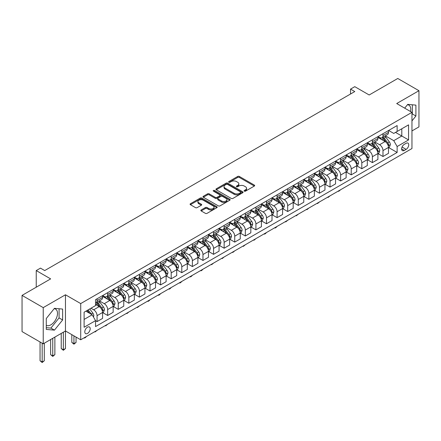 <?xml version="1.0" encoding="UTF-8"?>
<svg xmlns="http://www.w3.org/2000/svg" width="441" height="441" viewBox="0 0 441 441"><rect width="100%" height="100%" fill="white"/><g stroke="black" fill="none" stroke-linecap="round" stroke-linejoin="round"><path stroke-width="0.66" d="M244.331 191.157A0.821 0.474 0 0 0 245.494 191.157L254.33 186.052A1.174 0.678 0 0 0 254.672 185.573A1.174 0.678 0 0 0 254.33 185.093L239.358 176.45A1.174 0.678 0 0 0 237.699 176.45L228.862 181.554A0.821 0.474 0 0 0 228.62 181.89A0.821 0.474 0 0 0 228.862 182.227A0.821 0.474 0 0 0 230.026 182.227L231.172 181.565A3.765 2.172 0 0 1 236.492 181.565L237.738 182.287A3.765 2.172 0 0 1 238.84 183.82A3.765 2.172 0 0 1 237.738 185.358L236.596 186.019A0.821 0.474 0 0 0 236.354 186.356A0.821 0.474 0 0 0 236.596 186.692A0.821 0.474 0 0 0 237.76 186.692L238.901 186.03A3.765 2.172 0 0 1 244.226 186.03L245.472 186.752A3.765 2.172 0 0 1 246.574 188.285A3.765 2.172 0 0 1 245.472 189.823L244.331 190.484A0.821 0.474 0 0 0 244.088 190.821A0.821 0.474 0 0 0 244.331 191.157L244.331 190.484M46.277 325.309A9.344 5.397 120 0 0 50.897 324.813A9.344 5.397 120 0 0 56.999 316.577A9.344 5.397 120 0 0 55.566 309.091A9.344 5.397 120 0 0 54.188 308.667M87.494 333.424A3.831 2.216 120 0 0 89.997 330.044A3.831 2.216 120 0 0 89.413 326.974A3.831 2.216 120 0 0 87.494 327.161A3.831 2.216 120 0 0 84.992 330.541A3.831 2.216 120 0 0 85.576 333.611A3.831 2.216 120 0 0 87.494 333.424M407.462 104.71A9.344 5.397 -60 0 1 408.84 105.134A9.344 5.397 -60 0 1 410.549 111.529M201.19 209.96A1.174 0.678 0 0 0 200.848 210.44A1.174 0.678 0 0 0 201.19 210.925L205.39 213.345A1.174 0.678 0 0 0 207.055 213.345L216.867 207.683A1.174 0.678 0 0 0 217.209 207.204A1.174 0.678 0 0 0 216.867 206.724L201.901 198.081A1.174 0.678 0 0 0 200.236 198.081L190.424 203.748A1.174 0.678 0 0 0 190.082 204.227A1.174 0.678 0 0 0 190.424 204.707L195.495 207.634A1.174 0.678 0 0 0 197.16 207.634L201.361 205.208A1.174 0.678 0 0 0 201.702 204.729A1.174 0.678 0 0 0 201.361 204.249L198.841 202.799A3.148 1.814 0 0 1 197.921 201.515A3.148 1.814 0 0 1 199.861 199.834A3.148 1.814 0 0 1 203.29 200.231L213.146 205.919A3.148 1.814 0 0 1 214.067 207.204A3.148 1.814 0 0 1 212.127 208.88A3.148 1.814 0 0 1 208.698 208.488L207.055 207.54A1.174 0.678 0 0 0 205.39 207.54L201.19 209.96L201.19 210.925M411.96 130.933L418.95 126.898L418.95 90.703L397.771 78.476L369.178 94.98L354.779 86.668L350.54 89.11L354.779 91.557L44.712 270.57L40.478 268.128L36.239 270.57L36.239 287.201M43.229 307.62L43.229 343.815L65.466 330.976L65.466 294.781L43.229 307.62L22.05 295.393L50.643 278.888L36.239 270.57M65.466 294.781L80.714 303.584L411.96 112.345L411.96 148.54L80.714 339.779L80.714 303.584M418.95 90.703L396.713 103.541L411.96 112.345M231.255 198.417A1.174 0.678 0 0 0 232.914 198.417L242.726 192.75A1.174 0.678 0 0 0 243.074 192.27A1.174 0.678 0 0 0 242.726 191.791L227.76 183.147A1.174 0.678 0 0 0 226.095 183.147L216.283 188.814A1.174 0.678 0 0 0 215.941 189.294A1.174 0.678 0 0 0 216.283 189.773L231.255 198.417M213.747 191.333A0.821 0.474 0 0 1 214.58 191.449L229.783 200.225L219.987 205.881A1.174 0.678 0 0 1 218.323 205.881L203.356 197.237L203.356 196.278A1.174 0.678 0 0 0 203.009 196.758A1.174 0.678 0 0 0 203.356 197.237M203.356 196.278L207.551 193.853A1.174 0.678 0 0 1 209.216 193.853L215.285 197.359A1.174 0.678 0 0 0 216.95 197.359L219.734 195.749A1.174 0.678 0 0 0 220.081 195.269A1.174 0.678 0 0 0 219.734 194.79L213.416 191.14A0.821 0.474 0 0 1 213.174 190.804A0.821 0.474 0 0 1 213.681 190.369A0.821 0.474 0 0 1 214.58 190.468L229.8 199.255A1.174 0.678 0 0 1 230.141 199.734A1.174 0.678 0 0 1 229.8 200.214L229.8 199.255M43.229 343.815L22.05 331.588L22.05 295.393M406.117 143.308L404.254 144.383A3.715 2.144 120 0 0 401.823 147.652A3.715 2.144 120 0 0 402.396 150.629A3.715 2.144 120 0 0 404.254 150.447L406.117 149.372A3.715 2.144 120 0 0 408.542 146.098A3.715 2.144 120 0 0 407.975 143.121A3.715 2.144 120 0 0 406.117 143.308M388.62 130.464L393.747 133.425L397.137 131.468L397.137 125.553L95.543 299.676L95.543 305.591L84.104 312.195L84.104 327.261L95.543 320.657L95.543 326.577L397.137 152.454L397.137 146.533L393.747 140.662L385.324 135.8M397.137 131.468L408.57 124.864L408.57 139.929L397.137 146.533M63.35 332.2L63.35 349.763L65.466 348.539L65.466 330.976L80.714 339.779M350.54 89.11L350.54 94.005M395.527 132.399L401.795 136.015L401.795 128.778L408.57 124.864M393.747 140.662L401.795 136.015L408.57 139.929M84.104 319.433L92.152 314.786L85.885 311.17M95.543 320.706L97.07 321.588L97.07 315.668A4.79 2.767 -120 0 0 93.679 309.797L90.967 308.231M97.07 321.588L102.571 318.408L102.571 312.487A4.79 2.767 -120 0 0 99.186 306.622L95.543 304.516M102.703 312.614L107.659 315.475L107.659 309.554A4.79 2.767 -120 0 0 104.269 303.684L99.401 300.878M107.659 315.475L113.161 312.294L113.161 306.374A4.79 2.767 -120 0 0 109.776 300.508L102.571 296.346M113.293 306.495L118.249 309.362L118.249 303.441A4.79 2.767 -120 0 0 114.858 297.57L109.991 294.764M118.249 309.362L123.756 306.181L123.756 300.26A4.79 2.767 -120 0 0 120.365 294.39L113.161 290.233M123.882 300.382L128.838 303.243L128.838 297.328A4.79 2.767 -120 0 0 125.448 291.457L120.58 288.646M128.838 303.243L134.345 300.067L134.345 294.147A4.79 2.767 -120 0 0 130.955 288.276L123.756 284.12M134.472 294.268L139.428 297.129L139.428 291.214A4.79 2.767 -120 0 0 136.037 285.344L131.17 282.532M139.428 297.129L144.935 293.954L144.935 288.034A4.79 2.767 -120 0 0 141.544 282.163L134.345 278.006M145.061 288.155L150.017 291.016L150.017 285.101A4.79 2.767 -120 0 0 146.627 279.23L141.759 276.419M150.017 291.016L155.524 287.841L155.524 281.92A4.79 2.767 -120 0 0 152.134 276.049L144.935 271.893M155.651 282.042L160.607 284.903L160.607 278.988A4.79 2.767 -120 0 0 157.216 273.117L152.349 270.305M160.607 284.903L166.114 281.722L166.114 275.807A4.79 2.767 -120 0 0 162.723 269.936L155.524 265.78M166.24 275.928L171.196 278.789L171.196 272.869A4.79 2.767 -120 0 0 167.806 267.003L162.938 264.192M171.196 278.789L176.703 275.608L176.703 269.694A4.79 2.767 -120 0 0 173.313 263.823L166.114 259.666M176.83 269.815L181.786 272.676L181.786 266.755A4.79 2.767 -120 0 0 178.396 260.89L173.528 258.079M181.786 272.676L187.293 269.495L187.293 263.58A4.79 2.767 -120 0 0 183.903 257.709L176.703 253.553M187.419 263.701L192.375 266.562L192.375 260.642A4.79 2.767 -120 0 0 188.985 254.777L184.118 251.965M192.375 266.562L197.882 263.382L197.882 257.467A4.79 2.767 -120 0 0 194.492 251.596L187.293 247.44M198.009 257.588L202.965 260.449L202.965 254.529A4.79 2.767 -120 0 0 199.575 248.658L194.707 245.852M202.965 260.449L208.472 257.268L208.472 251.348A4.79 2.767 -120 0 0 205.082 245.483L197.882 241.321M208.599 251.475L213.554 254.336L213.554 248.415A4.79 2.767 -120 0 0 210.164 242.544L205.297 239.739M213.554 254.336L219.061 251.155L219.061 245.235A4.79 2.767 -120 0 0 215.671 239.369L208.472 235.207M219.188 245.361L224.144 248.222L224.144 242.302A4.79 2.767 -120 0 0 220.754 236.431L215.886 233.625M224.144 248.222L229.651 245.042L229.651 239.121A4.79 2.767 -120 0 0 226.261 233.25L219.061 229.094M229.778 239.243L234.733 242.103L234.733 236.189A4.79 2.767 -120 0 0 231.343 230.318L226.476 227.512M234.733 242.103L240.24 238.928L240.24 233.008A4.79 2.767 -120 0 0 236.85 227.137L229.651 222.981M240.367 233.129L245.323 235.99L245.323 230.075A4.79 2.767 -120 0 0 241.933 224.204L237.071 221.393M245.323 235.99L250.83 232.815L250.83 226.895A4.79 2.767 -120 0 0 247.44 221.024L240.24 216.867M250.957 227.016L255.912 229.877L255.912 223.962A4.79 2.767 -120 0 0 252.522 218.091L247.66 215.28M255.912 229.877L261.419 226.702L261.419 220.781A4.79 2.767 -120 0 0 258.029 214.91L250.83 210.754M261.546 220.902L266.502 223.763L266.502 217.848A4.79 2.767 -120 0 0 263.112 211.978L258.25 209.166M266.502 223.763L272.009 220.583L272.009 214.668A4.79 2.767 -120 0 0 268.619 208.797L261.419 204.641M272.136 214.789L277.091 217.65L277.091 211.73A4.79 2.767 -120 0 0 273.701 205.864L268.839 203.053M277.091 217.65L282.598 214.469L282.598 208.554A4.79 2.767 -120 0 0 279.208 202.684L272.009 198.527M282.725 208.676L287.681 211.537L287.681 205.616A4.79 2.767 -120 0 0 284.291 199.751L279.429 196.94M287.681 211.537L293.188 208.356L293.188 202.441A4.79 2.767 -120 0 0 289.798 196.57L282.598 192.414M293.315 202.562L298.27 205.423L298.27 199.503A4.79 2.767 -120 0 0 294.88 193.638L290.018 190.826M298.27 205.423L303.777 202.243L303.777 196.328A4.79 2.767 -120 0 0 300.387 190.457L293.188 186.3M303.904 196.449L308.86 199.31L308.86 193.39A4.79 2.767 -120 0 0 305.47 187.519L300.608 184.713M308.86 199.31L314.367 196.129L314.367 190.209A4.79 2.767 -120 0 0 310.977 184.344L303.777 180.187M314.494 190.336L319.449 193.197L319.449 187.276A4.79 2.767 -120 0 0 316.059 181.405L311.197 178.599M319.449 193.197L324.956 190.016L324.956 184.095A4.79 2.767 -120 0 0 321.566 178.23L314.367 174.068M325.083 184.222L330.039 187.083L330.039 181.163A4.79 2.767 -120 0 0 326.649 175.292L321.787 172.486M330.039 187.083L335.546 183.903L335.546 177.982A4.79 2.767 -120 0 0 332.156 172.117L324.956 167.955M335.673 178.103L340.628 180.97L340.628 175.049A4.79 2.767 -120 0 0 337.238 169.179L332.376 166.373M340.628 180.97L346.135 177.789L346.135 171.869A4.79 2.767 -120 0 0 342.745 165.998L335.546 161.841M346.262 171.99L351.218 174.851L351.218 168.936A4.79 2.767 -120 0 0 347.828 163.065L342.966 160.259M351.218 174.851L356.725 171.676L356.725 165.755A4.79 2.767 -120 0 0 353.335 159.885L346.135 155.728M356.852 165.877L361.807 168.738L361.807 162.823A4.79 2.767 -120 0 0 358.417 156.952L353.555 154.141M361.807 168.738L367.314 165.562L367.314 159.642A4.79 2.767 -120 0 0 363.924 153.771L356.725 149.615M367.441 159.763L372.397 162.624L372.397 156.709A4.79 2.767 -120 0 0 369.007 150.839L364.145 148.027M372.397 162.624L377.904 159.449L377.904 153.529A4.79 2.767 -120 0 0 374.514 147.658L367.314 143.501M378.031 153.65L382.986 156.511L382.986 150.596A4.79 2.767 -120 0 0 379.596 144.725L374.734 141.914M382.986 156.511L388.493 153.33L388.493 147.415A4.79 2.767 -120 0 0 385.103 141.544L377.904 137.388M378.031 136.578L379.596 137.487A4.79 2.767 -120 0 0 381.994 137.724A4.79 2.767 -120 0 0 382.986 135.53L382.986 133.717M367.441 142.697L369.007 143.601A4.79 2.767 -120 0 0 371.405 143.838A4.79 2.767 -120 0 0 372.397 141.644L372.397 139.836M356.852 148.81L358.417 149.714A4.79 2.767 -120 0 0 360.815 149.951A4.79 2.767 -120 0 0 361.807 147.757L361.807 145.949M346.262 154.923L347.828 155.827A4.79 2.767 -120 0 0 350.226 156.064A4.79 2.767 -120 0 0 351.218 153.87L351.218 152.062M335.673 161.037L337.238 161.941A4.79 2.767 -120 0 0 339.636 162.178A4.79 2.767 -120 0 0 340.628 159.984L340.628 158.176M325.083 167.15L326.649 168.054A4.79 2.767 -120 0 0 329.047 168.291A4.79 2.767 -120 0 0 330.039 166.097L330.039 164.289M314.494 173.263L316.059 174.167A4.79 2.767 -120 0 0 318.457 174.404A4.79 2.767 -120 0 0 319.449 172.21L319.449 170.402M303.904 179.377L305.47 180.281A4.79 2.767 -120 0 0 307.868 180.518A4.79 2.767 -120 0 0 308.86 178.324L308.86 176.516M293.315 185.49L294.88 186.394A4.79 2.767 -120 0 0 297.278 186.631A4.79 2.767 -120 0 0 298.27 184.437L298.27 182.629M282.725 191.603L284.291 192.508A4.79 2.767 -120 0 0 286.689 192.75A4.79 2.767 -120 0 0 287.681 190.556L287.681 188.742M272.136 197.717L273.701 198.626A4.79 2.767 -120 0 0 276.099 198.863A4.79 2.767 -120 0 0 277.091 196.669L277.091 194.856M261.546 203.836L263.112 204.74A4.79 2.767 -120 0 0 265.51 204.977A4.79 2.767 -120 0 0 266.502 202.783L266.502 200.969M250.957 209.949L252.522 210.853A4.79 2.767 -120 0 0 254.92 211.09A4.79 2.767 -120 0 0 255.912 208.896L255.912 207.088M240.367 216.062L241.933 216.966A4.79 2.767 -120 0 0 244.331 217.204A4.79 2.767 -120 0 0 245.323 215.01L245.323 213.201M229.778 222.176L231.343 223.08A4.79 2.767 -120 0 0 233.741 223.317A4.79 2.767 -120 0 0 234.733 221.123L234.733 219.315M219.188 228.289L220.754 229.193A4.79 2.767 -120 0 0 223.152 229.43A4.79 2.767 -120 0 0 224.144 227.236L224.144 225.428M208.599 234.403L210.164 235.307A4.79 2.767 -120 0 0 212.562 235.544A4.79 2.767 -120 0 0 213.554 233.35L213.554 231.542M198.009 240.516L199.575 241.42A4.79 2.767 -120 0 0 201.972 241.657A4.79 2.767 -120 0 0 202.965 239.463L202.965 237.655M187.419 246.629L188.985 247.533A4.79 2.767 -120 0 0 191.383 247.77A4.79 2.767 -120 0 0 192.375 245.576L192.375 243.768M176.83 252.743L178.396 253.647A4.79 2.767 -120 0 0 180.793 253.884A4.79 2.767 -120 0 0 181.786 251.69L181.786 249.882M166.24 258.856L167.806 259.766A4.79 2.767 -120 0 0 170.204 260.003A4.79 2.767 -120 0 0 171.196 257.809L171.196 255.995M155.651 264.969L157.216 265.879A4.79 2.767 -120 0 0 159.614 266.116A4.79 2.767 -120 0 0 160.607 263.922L160.607 262.108M145.061 271.088L146.627 271.992A4.79 2.767 -120 0 0 149.025 272.229A4.79 2.767 -120 0 0 150.017 270.035L150.017 268.222M134.472 277.202L136.037 278.106A4.79 2.767 -120 0 0 138.435 278.343A4.79 2.767 -120 0 0 139.428 276.149L139.428 274.341M123.882 283.315L125.448 284.219A4.79 2.767 -120 0 0 127.846 284.456A4.79 2.767 -120 0 0 128.838 282.262L128.838 280.454M113.293 289.428L114.858 290.332A4.79 2.767 -120 0 0 117.256 290.569A4.79 2.767 -120 0 0 118.249 288.375L118.249 286.567M102.703 295.542L104.269 296.446A4.79 2.767 -120 0 0 106.667 296.683A4.79 2.767 -120 0 0 107.659 294.489L107.659 292.681M388.62 147.537L397.137 152.454M381.994 137.724L387.501 134.544A4.79 2.767 -120 0 0 388.493 132.35L388.493 130.542M371.405 143.838L376.912 140.657A4.79 2.767 -120 0 0 377.904 138.463L377.904 136.655M360.815 149.951L366.322 146.77A4.79 2.767 -120 0 0 367.314 144.576L367.314 142.768M350.226 156.064L355.733 152.884A4.79 2.767 -120 0 0 356.725 150.69L356.725 148.882M339.636 162.178L345.143 158.997A4.79 2.767 -120 0 0 346.135 156.803L346.135 154.995M329.047 168.291L334.554 165.11A4.79 2.767 -120 0 0 335.546 162.916L335.546 161.108M318.457 174.404L323.964 171.229A4.79 2.767 -120 0 0 324.956 169.035L324.956 167.222M307.868 180.518L313.375 177.343A4.79 2.767 -120 0 0 314.367 175.149L314.367 173.335M297.278 186.631L302.785 183.456A4.79 2.767 -120 0 0 303.777 181.262L303.777 179.448M286.689 192.75L292.196 189.569A4.79 2.767 -120 0 0 293.188 187.375L293.188 185.567M276.099 198.863L281.606 195.683A4.79 2.767 -120 0 0 282.598 193.489L282.598 191.681M265.51 204.977L271.017 201.796A4.79 2.767 -120 0 0 272.009 199.602L272.009 197.794M254.92 211.09L260.427 207.909A4.79 2.767 -120 0 0 261.419 205.715L261.419 203.907M244.331 217.204L249.838 214.023A4.79 2.767 -120 0 0 250.83 211.829L250.83 210.021M233.741 223.317L239.248 220.136A4.79 2.767 -120 0 0 240.24 217.942L240.24 216.134M223.152 229.43L228.659 226.25A4.79 2.767 -120 0 0 229.651 224.056L229.651 222.247M212.562 235.544L218.069 232.363A4.79 2.767 -120 0 0 219.061 230.169L219.061 228.361M201.972 241.657L207.479 238.482A4.79 2.767 -120 0 0 208.472 236.288L208.472 234.474M191.383 247.77L196.89 244.595A4.79 2.767 -120 0 0 197.882 242.401L197.882 240.588M180.793 253.884L186.3 250.709A4.79 2.767 -120 0 0 187.293 248.515L187.293 246.701M170.204 260.003L175.711 256.822A4.79 2.767 -120 0 0 176.703 254.628L176.703 252.82M159.614 266.116L165.121 262.935A4.79 2.767 -120 0 0 166.114 260.741L166.114 258.933M149.025 272.229L154.532 269.049A4.79 2.767 -120 0 0 155.524 266.855L155.524 265.047M138.435 278.343L143.942 275.162A4.79 2.767 -120 0 0 144.935 272.968L144.935 271.16M127.846 284.456L133.347 281.275A4.79 2.767 -120 0 0 134.345 279.081L134.345 277.273M117.256 290.569L122.758 287.389A4.79 2.767 -120 0 0 123.756 285.195L123.756 283.387M106.667 296.683L112.168 293.502A4.79 2.767 -120 0 0 113.161 291.308L113.161 289.5M95.543 302.989A4.79 2.767 -120 0 0 96.072 302.796L101.579 299.615A4.79 2.767 -120 0 0 102.571 297.427L102.571 295.613M96.072 302.796A4.79 2.767 -120 0 0 97.07 300.602L97.07 298.794M92.152 314.786L95.543 320.657M411.96 120.911L415.902 116.011L415.902 105.112L407.727 104.379L404.695 108.15M46.277 329.41L54.452 330.138L62.628 319.968L62.628 309.069L54.452 308.336L46.277 318.507L46.277 329.41M411.96 114.428L412.341 113.954L412.341 104.793M412.341 113.954L415.902 116.011M46.277 327.674L50.897 328.087L59.072 317.917L59.072 308.75M59.072 317.917L62.628 319.968M50.897 328.087L54.452 330.138M244.656 191.273L245.472 190.799A3.765 2.172 0 0 0 246.574 189.266L246.574 188.285M238.84 183.82L238.84 184.801A3.765 2.172 0 0 1 237.738 186.334L236.927 186.808M254.314 186.063L239.358 177.431A1.174 0.678 0 0 0 237.699 177.431L229.193 182.342M242.715 192.761L227.76 184.129A1.174 0.678 0 0 0 226.095 184.129L216.299 189.784M240.648 192.607A0.821 0.474 0 0 0 240.891 192.27A0.821 0.474 0 0 0 240.648 191.934L227.512 184.349A0.821 0.474 0 0 0 226.349 184.349L225.142 185.044A3.765 2.172 0 0 0 224.039 186.582A3.765 2.172 0 0 0 225.142 188.12L234.121 193.301A3.765 2.172 0 0 0 239.446 193.301L240.648 192.607L240.648 193.582A0.821 0.474 0 0 0 240.891 193.252L240.891 192.27M224.039 186.582L224.039 187.557A3.765 2.172 0 0 0 225.142 189.095L225.142 188.12M240.648 193.582L239.446 194.283A3.765 2.172 0 0 1 234.121 194.283L225.142 189.095M203.373 197.248L207.551 194.834L207.551 193.853M220.081 195.269L220.081 196.251A1.174 0.678 0 0 1 219.734 196.73L216.95 198.34A1.174 0.678 0 0 1 215.285 198.34L209.216 194.834A1.174 0.678 0 0 0 207.551 194.834M221.586 200.997A3.148 1.814 0 0 0 225.015 201.388A3.148 1.814 0 0 0 226.955 199.712A3.148 1.814 0 0 0 226.035 198.428L222.562 196.421A1.174 0.678 0 0 0 220.902 196.421L218.113 198.031A1.174 0.678 0 0 0 217.771 198.511A1.174 0.678 0 0 0 218.113 198.99L221.586 200.997L221.586 201.972A3.148 1.814 0 0 0 225.015 202.369A3.148 1.814 0 0 0 226.955 200.688L226.955 199.712M217.771 198.511L217.771 199.492A1.174 0.678 0 0 0 218.113 199.971L218.113 198.99M221.586 201.972L218.113 199.971M214.067 207.204L214.067 208.18A3.148 1.814 0 0 1 212.127 209.855A3.148 1.814 0 0 1 208.698 209.464L207.055 208.516A1.174 0.678 0 0 0 205.39 208.516L201.206 210.93M197.921 201.515L197.921 202.491A3.148 1.814 0 0 0 198.841 203.775L198.841 202.799M201.344 205.219L198.841 203.775M216.867 206.724L216.867 207.683L201.901 199.056A1.174 0.678 0 0 0 200.236 199.056L190.44 204.712L190.424 203.748M388.493 147.608L389.513 147.024L390.357 144.576A3.175 1.836 -120 0 0 389.342 141.875L385.881 137.256A9.167 5.292 -120 0 0 384.883 136.054M381.443 139.428A9.167 5.292 -120 0 0 379.563 137.465M388.207 145.668L388.642 144.714A3.175 1.836 -120 0 0 387.733 142.801L384.271 138.182A9.167 5.292 -120 0 0 383.273 136.986M382.419 137.476A7.607 4.393 60 0 1 383.67 138.898L386.597 142.807M382.259 137.57A9.167 5.292 60 0 1 383.257 138.772L385.555 141.842M340.684 189.691L338.682 191.339L338.258 191.091M338.682 190.848L338.682 191.339M377.904 153.722L378.924 153.137L379.767 150.69A3.175 1.836 -120 0 0 378.753 147.989L375.291 143.369A9.167 5.292 -120 0 0 374.293 142.167M370.848 145.541A9.167 5.292 -120 0 0 368.974 143.579M377.617 151.781L378.053 150.828A3.175 1.836 -120 0 0 377.143 148.915L373.681 144.295A9.167 5.292 -120 0 0 372.684 143.099M371.829 143.59A7.607 4.393 60 0 1 373.08 145.012L376.008 148.92M371.669 143.683A9.167 5.292 60 0 1 372.667 144.885L374.966 147.956M330.094 195.804L328.093 197.452L327.669 197.204M328.093 196.962L328.093 197.452M367.314 159.84L368.334 159.251L369.178 156.803A3.175 1.836 -120 0 0 368.163 154.102L364.701 149.482A9.167 5.292 -120 0 0 363.704 148.281M360.258 151.654A9.167 5.292 -120 0 0 358.384 149.692M367.028 157.895L367.463 156.941A3.175 1.836 -120 0 0 366.554 155.034L363.092 150.409A9.167 5.292 -120 0 0 362.094 149.212M361.24 149.703A7.607 4.393 60 0 1 362.491 151.125L365.418 155.034M361.08 149.797A9.167 5.292 60 0 1 362.078 150.998L364.376 154.069M319.505 201.917L317.503 203.566L317.079 203.318M317.503 203.075L317.503 203.566M356.725 165.954L357.739 165.364L358.588 162.916A3.175 1.836 -120 0 0 357.574 160.215L354.112 155.596A9.167 5.292 -120 0 0 353.114 154.4M349.669 157.768A9.167 5.292 -120 0 0 347.795 155.805M356.438 164.008L356.874 163.054A3.175 1.836 -120 0 0 355.964 161.147L352.502 156.522A9.167 5.292 -120 0 0 351.505 155.326M350.65 155.816A7.607 4.393 60 0 1 351.901 157.239L354.829 161.147M350.49 155.916A9.167 5.292 60 0 1 351.488 157.112L353.787 160.182M308.915 208.031L306.914 209.679L306.489 209.436M306.914 209.188L306.914 209.679M346.135 172.067L347.15 171.477L347.999 169.035A3.175 1.836 -120 0 0 346.984 166.329L343.522 161.709A9.167 5.292 -120 0 0 342.525 160.513M339.079 163.887A9.167 5.292 -120 0 0 337.205 161.919M345.849 170.121L346.284 169.168A3.175 1.836 -120 0 0 345.375 167.26L341.913 162.635A9.167 5.292 -120 0 0 340.915 161.439M340.061 161.935A7.607 4.393 60 0 1 341.312 163.352L344.239 167.26M339.901 162.029A9.167 5.292 60 0 1 340.899 163.225L343.197 166.296M298.325 214.144L296.324 215.792L295.9 215.55M296.324 215.302L296.324 215.792M335.546 178.181L336.56 177.591L337.409 175.149A3.175 1.836 -120 0 0 336.395 172.442L332.933 167.823A9.167 5.292 -120 0 0 331.935 166.626M328.49 170A9.167 5.292 -120 0 0 326.616 168.032M335.259 176.235L335.695 175.281A3.175 1.836 -120 0 0 334.785 173.374L331.323 168.754A9.167 5.292 -120 0 0 330.326 167.552M329.471 168.049A7.607 4.393 60 0 1 330.722 169.465L333.65 173.379M329.306 168.142A9.167 5.292 60 0 1 330.309 169.338L332.608 172.409M287.736 220.257L285.735 221.906L285.31 221.663M285.735 221.415L285.735 221.906M324.956 184.294L325.971 183.704L326.82 181.262A3.175 1.836 -120 0 0 325.805 178.555L322.343 173.936A9.167 5.292 -120 0 0 321.346 172.74M317.9 176.113A9.167 5.292 -120 0 0 316.026 174.151M324.67 182.348L325.105 181.394A3.175 1.836 -120 0 0 324.196 179.487L320.734 174.868A9.167 5.292 -120 0 0 319.736 173.666M318.882 174.162A7.607 4.393 60 0 1 320.133 175.579L323.06 179.493M318.716 174.256A9.167 5.292 60 0 1 319.719 175.452L322.018 178.522M277.146 226.371L275.989 227.534L275.14 228.019L274.715 227.776M275.14 227.528L275.14 228.019M314.367 190.407L315.381 189.823L316.23 187.375A3.175 1.836 -120 0 0 315.216 184.669L311.754 180.049A9.167 5.292 -120 0 0 310.756 178.853M307.311 182.227A9.167 5.292 -120 0 0 305.437 180.264M314.075 188.461L314.516 187.508A3.175 1.836 -120 0 0 313.606 185.6L310.144 180.981A9.167 5.292 -120 0 0 309.147 179.779M308.292 180.275A7.607 4.393 60 0 1 309.543 181.692L312.471 185.606M308.127 180.369A9.167 5.292 60 0 1 309.13 181.565L311.429 184.636M266.557 232.49L265.399 233.647L264.55 234.132L264.126 233.89M264.55 233.647L264.55 234.132M303.777 196.521L304.792 195.936L305.641 193.489A3.175 1.836 -120 0 0 304.626 190.782L301.164 186.163A9.167 5.292 -120 0 0 300.167 184.966M296.721 188.34A9.167 5.292 -120 0 0 294.847 186.378M303.485 194.575L303.926 193.621A3.175 1.836 -120 0 0 303.017 191.714L299.555 187.094A9.167 5.292 -120 0 0 298.557 185.898M297.703 186.389A7.607 4.393 60 0 1 298.954 187.805L301.881 191.719M297.537 186.482A9.167 5.292 60 0 1 298.54 187.679L300.839 190.755M255.967 238.603L253.961 240.251L253.536 240.003M253.961 239.761L253.961 240.251M293.188 202.634L294.202 202.05L295.051 199.602A3.175 1.836 -120 0 0 294.037 196.901L290.575 192.276A9.167 5.292 -120 0 0 289.577 191.08M286.132 194.453A9.167 5.292 -120 0 0 284.258 192.491M292.896 200.688L293.337 199.74A3.175 1.836 -120 0 0 292.427 197.827L288.965 193.208A9.167 5.292 -120 0 0 287.967 192.011M287.113 192.502A7.607 4.393 60 0 1 288.364 193.924L291.292 197.833M286.948 192.596A9.167 5.292 60 0 1 287.951 193.792L290.25 196.868M245.378 244.716L243.371 246.365L242.947 246.117M243.371 245.874L243.371 246.365M282.598 208.747L283.613 208.163L284.462 205.715A3.175 1.836 -120 0 0 283.447 203.014L279.985 198.389A9.167 5.292 -120 0 0 278.988 197.193M275.542 200.567A9.167 5.292 -120 0 0 273.668 198.604M282.306 206.801L282.747 205.853A3.175 1.836 -120 0 0 281.838 203.94L278.376 199.321A9.167 5.292 -120 0 0 277.378 198.125M276.524 198.615A7.607 4.393 60 0 1 277.775 200.038L280.702 203.946M276.358 198.709A9.167 5.292 60 0 1 277.361 199.905L279.66 202.981M234.788 250.83L232.782 252.478L232.357 252.23M232.782 251.987L232.782 252.478M272.009 214.861L273.023 214.276L273.872 211.829A3.175 1.836 -120 0 0 272.858 209.128L269.396 204.508A9.167 5.292 -120 0 0 268.398 203.307M264.953 206.68A9.167 5.292 -120 0 0 263.079 204.718M271.717 212.92L272.158 211.967A3.175 1.836 -120 0 0 271.248 210.054L267.786 205.434A9.167 5.292 -120 0 0 266.788 204.238M265.934 204.729A7.607 4.393 60 0 1 267.185 206.151L270.113 210.059M265.769 204.822A9.167 5.292 60 0 1 266.772 206.024L269.071 209.095M224.199 256.943L222.192 258.591L221.768 258.343M222.192 258.101L222.192 258.591M261.419 220.974L262.434 220.39L263.283 217.942A3.175 1.836 -120 0 0 262.268 215.241L258.806 210.622A9.167 5.292 -120 0 0 257.809 209.42M254.363 212.794A9.167 5.292 -120 0 0 252.489 210.831M261.127 219.034L261.568 218.08A3.175 1.836 -120 0 0 260.659 216.167L257.197 211.548A9.167 5.292 -120 0 0 256.199 210.351M255.345 210.842A7.607 4.393 60 0 1 256.596 212.264L259.523 216.173M255.179 210.936A9.167 5.292 60 0 1 256.182 212.138L258.481 215.208M213.609 263.057L211.603 264.705L211.178 264.457M211.603 264.214L211.603 264.705M250.83 227.093L251.844 226.503L252.693 224.056A3.175 1.836 -120 0 0 251.679 221.354L248.217 216.735A9.167 5.292 -120 0 0 247.219 215.533M243.774 218.907A9.167 5.292 -120 0 0 241.9 216.944M250.538 225.147L250.979 224.193A3.175 1.836 -120 0 0 250.069 222.286L246.607 217.661A9.167 5.292 -120 0 0 245.609 216.465M244.755 216.955A7.607 4.393 60 0 1 246.006 218.378L248.933 222.286M244.59 217.055A9.167 5.292 60 0 1 245.593 218.251L247.892 221.321M203.02 269.17L201.862 270.327L201.013 270.818L200.589 270.576M201.013 270.327L201.013 270.818M240.24 233.206L241.255 232.616L242.103 230.169A3.175 1.836 -120 0 0 241.089 227.468L237.627 222.848A9.167 5.292 -120 0 0 236.63 221.652M233.184 225.026A9.167 5.292 -120 0 0 231.31 223.058M239.948 231.26L240.389 230.307A3.175 1.836 -120 0 0 239.48 228.399L236.018 223.774A9.167 5.292 -120 0 0 235.02 222.578M234.165 223.069A7.607 4.393 60 0 1 235.417 224.491L238.344 228.399M234 223.168A9.167 5.292 60 0 1 235.003 224.364L237.302 227.435M192.43 275.283L191.273 276.441L190.424 276.931L189.999 276.689M190.424 276.441L190.424 276.931M229.651 239.32L230.665 238.73L231.514 236.288A3.175 1.836 -120 0 0 230.5 233.581L227.038 228.962A9.167 5.292 -120 0 0 226.04 227.765M222.595 231.139A9.167 5.292 -120 0 0 220.72 229.171M229.359 237.374L229.8 236.42A3.175 1.836 -120 0 0 228.89 234.513L225.428 229.888A9.167 5.292 -120 0 0 224.43 228.692M223.576 229.188A7.607 4.393 60 0 1 224.822 230.604L227.754 234.513M223.411 229.281A9.167 5.292 60 0 1 224.414 230.478L226.713 233.548M181.841 281.397L180.683 282.554L179.834 283.045L179.41 282.802M179.834 282.554L179.834 283.045M219.061 245.433L220.076 244.843L220.924 242.401A3.175 1.836 -120 0 0 219.91 239.695L216.448 235.075A9.167 5.292 -120 0 0 215.451 233.879M212.005 237.252A9.167 5.292 -120 0 0 210.131 235.285M218.769 243.487L219.21 242.533A3.175 1.836 -120 0 0 218.301 240.626L214.839 236.007A9.167 5.292 -120 0 0 213.841 234.805M212.986 235.301A7.607 4.393 60 0 1 214.232 236.718L217.165 240.632M212.821 235.395A9.167 5.292 60 0 1 213.824 236.591L216.123 239.661M171.251 287.51L170.094 288.673L169.245 289.158L168.82 288.916M169.245 288.668L169.245 289.158M208.472 251.546L209.486 250.957L210.335 248.515A3.175 1.836 -120 0 0 209.321 245.808L205.859 241.188A9.167 5.292 -120 0 0 204.861 239.992M201.416 243.366A9.167 5.292 -120 0 0 199.541 241.403M208.18 249.6L208.621 248.647A3.175 1.836 -120 0 0 207.711 246.74L204.249 242.12A9.167 5.292 -120 0 0 203.251 240.918M202.397 241.414A7.607 4.393 60 0 1 203.643 242.831L206.575 246.745M202.232 241.508A9.167 5.292 60 0 1 203.235 242.704L205.534 245.775M160.662 293.629L159.504 294.786L158.655 295.272L158.231 295.029M158.655 294.781L158.655 295.272M197.882 257.66L198.897 257.075L199.745 254.628A3.175 1.836 -120 0 0 198.731 251.921L195.269 247.302A9.167 5.292 -120 0 0 194.272 246.106M190.826 249.479A9.167 5.292 -120 0 0 188.952 247.517M197.59 255.714L198.031 254.76A3.175 1.836 -120 0 0 197.121 252.853L193.66 248.233A9.167 5.292 -120 0 0 192.662 247.037M191.807 247.528A7.607 4.393 60 0 1 193.053 248.945L195.986 252.858M191.642 247.621A9.167 5.292 60 0 1 192.645 248.818L194.944 251.894M150.072 299.742L148.915 300.9L148.066 301.385L147.641 301.142M148.066 300.9L148.066 301.385M187.293 263.773L188.307 263.189L189.156 260.741A3.175 1.836 -120 0 0 188.142 258.04L184.68 253.415A9.167 5.292 -120 0 0 183.682 252.219M180.237 255.593A9.167 5.292 -120 0 0 178.362 253.63M187.001 261.827L187.442 260.879A3.175 1.836 -120 0 0 186.532 258.966L183.07 254.347A9.167 5.292 -120 0 0 182.072 253.151M181.218 253.641A7.607 4.393 60 0 1 182.464 255.058L185.396 258.972M181.053 253.735A9.167 5.292 60 0 1 182.056 254.931L184.355 258.007M139.483 305.856L137.476 307.504L137.052 307.256M137.476 307.013L137.476 307.504M176.703 269.886L177.717 269.302L178.566 266.855A3.175 1.836 -120 0 0 177.552 264.153L174.09 259.529A9.167 5.292 -120 0 0 173.093 258.332M169.647 261.706A9.167 5.292 -120 0 0 167.773 259.743M176.411 267.941L176.852 266.992A3.175 1.836 -120 0 0 175.942 265.08L172.481 260.46A9.167 5.292 -120 0 0 171.483 259.264M170.628 259.755A7.607 4.393 60 0 1 171.874 261.177L174.807 265.085M170.463 259.848A9.167 5.292 60 0 1 171.466 261.044L173.765 264.12M128.893 311.969L126.887 313.617L126.462 313.369M126.887 313.127L126.887 313.617M166.114 276L167.128 275.416L167.977 272.968A3.175 1.836 -120 0 0 166.963 270.267L163.501 265.642A9.167 5.292 -120 0 0 162.497 264.446M159.058 267.819A9.167 5.292 -120 0 0 157.183 265.857M165.822 274.059L166.263 273.106A3.175 1.836 -120 0 0 165.353 271.193L161.891 266.573A9.167 5.292 -120 0 0 160.893 265.377M160.039 265.868A7.607 4.393 60 0 1 161.285 267.29L164.217 271.198M159.874 265.962A9.167 5.292 60 0 1 160.877 267.163L163.176 270.234M118.304 318.082L116.297 319.731L115.873 319.482M116.297 319.24L116.297 319.731M155.524 282.113L156.538 281.529L157.387 279.081A3.175 1.836 -120 0 0 156.373 276.38L152.911 271.761A9.167 5.292 -120 0 0 151.908 270.559M148.468 273.933A9.167 5.292 -120 0 0 146.594 271.97M155.232 280.173L155.673 279.219A3.175 1.836 -120 0 0 154.763 277.306L151.302 272.687A9.167 5.292 -120 0 0 150.298 271.491M149.449 271.981A7.607 4.393 60 0 1 150.695 273.403L153.628 277.312M149.284 272.075A9.167 5.292 60 0 1 150.282 273.277L152.586 276.347M107.714 324.196L105.708 325.844L105.283 325.596M105.708 325.353L105.708 325.844M144.935 288.227L145.949 287.642L146.798 285.195A3.175 1.836 -120 0 0 145.784 282.494L142.322 277.874A9.167 5.292 -120 0 0 141.318 276.672M137.879 280.046A9.167 5.292 -120 0 0 136.004 278.084M144.642 286.286L145.083 285.333A3.175 1.836 -120 0 0 144.174 283.42L140.712 278.8A9.167 5.292 -120 0 0 139.709 277.604M138.86 278.095A7.607 4.393 60 0 1 140.106 279.517L143.038 283.425M138.695 278.188A9.167 5.292 60 0 1 139.692 279.39L141.996 282.461M97.125 330.309L95.118 331.957L94.694 331.709M95.118 331.467L95.118 331.957M134.345 294.345L135.359 293.756L136.208 291.308A3.175 1.836 -120 0 0 135.194 288.607L131.732 283.987A9.167 5.292 -120 0 0 130.729 282.786M127.289 286.159A9.167 5.292 -120 0 0 125.415 284.197M134.053 292.4L134.494 291.446A3.175 1.836 -120 0 0 133.584 289.539L130.123 284.914A9.167 5.292 -120 0 0 129.119 283.717M128.27 284.208A7.607 4.393 60 0 1 129.516 285.63L132.449 289.539M128.105 284.307A9.167 5.292 60 0 1 129.103 285.503L131.407 288.574M86.535 336.422L85.378 337.58L84.529 338.071L84.104 337.828M84.529 337.58L84.529 338.071M123.756 300.459L124.77 299.869L125.619 297.427A3.175 1.836 -120 0 0 124.605 294.72L121.143 290.101A9.167 5.292 -120 0 0 120.139 288.905M116.7 292.278A9.167 5.292 -120 0 0 114.825 290.31M123.463 298.513L123.904 297.559A3.175 1.836 -120 0 0 122.995 295.652L119.533 291.027A9.167 5.292 -120 0 0 118.53 289.831M117.681 290.321A7.607 4.393 60 0 1 118.927 291.744L121.859 295.652M117.515 290.421A9.167 5.292 60 0 1 118.513 291.617L120.817 294.687M73.939 335.871L73.939 343.644L76.056 342.425L76.056 337.089M76.056 342.425L73.939 344.184L71.822 342.425L71.822 334.647M71.822 342.425L73.939 343.644L73.939 344.184M113.161 306.572L114.18 305.982L115.029 303.54A3.175 1.836 -120 0 0 114.015 300.834L110.553 296.214A9.167 5.292 -120 0 0 109.55 295.018M106.11 298.392A9.167 5.292 -120 0 0 104.23 296.424M112.874 304.626L113.315 303.673A3.175 1.836 -120 0 0 112.405 301.765L108.944 297.146A9.167 5.292 -120 0 0 107.94 295.944M107.091 296.44A7.607 4.393 60 0 1 108.337 297.857L111.27 301.765M106.926 296.534A9.167 5.292 60 0 1 107.924 297.73L110.228 300.801M65.466 348.539L63.35 350.297L61.233 348.539L61.233 333.424M61.233 348.539L63.35 349.763L63.35 350.297M102.571 312.686L103.591 312.096L104.434 309.654A3.175 1.836 -120 0 0 103.426 306.947L99.964 302.328A9.167 5.292 -120 0 0 98.96 301.131M102.284 310.74L102.725 309.786A3.175 1.836 -120 0 0 101.816 307.879L98.354 303.259A9.167 5.292 -120 0 0 97.351 302.057M96.502 302.554A7.607 4.393 60 0 1 97.748 303.97L100.68 307.884M96.336 302.647A9.167 5.292 60 0 1 97.334 303.843L99.638 306.914M52.76 338.313L52.76 355.876L54.877 354.652L54.877 337.089M54.877 354.652L52.76 356.411L50.643 354.652L50.643 339.537M50.643 354.652L52.76 355.876L52.76 356.411M93.426 316.991L93.845 315.767A3.175 1.836 -120 0 0 92.836 313.06L89.744 308.937M91.513 314.416A3.175 1.836 -120 0 0 91.226 313.992L88.134 309.869M87.34 310.326L89.562 313.292M87.12 310.453L88.999 312.967M42.171 343.203L42.171 361.989L44.287 360.766L44.287 343.203M44.287 360.766L42.171 362.524L40.054 360.766L40.054 341.984M40.054 360.766L42.171 361.989L42.171 362.524M93.679 309.797L99.186 306.622M104.269 303.684L109.776 300.508M114.858 297.57L120.365 294.39M125.448 291.457L130.955 288.276M136.037 285.344L141.544 282.163M146.627 279.23L152.134 276.049M157.216 273.117L162.723 269.936M167.806 267.003L173.313 263.823M178.396 260.89L183.903 257.709M188.985 254.777L194.492 251.596M199.575 248.658L205.082 245.483M210.164 242.544L215.671 239.369M220.754 236.431L226.261 233.25M231.343 230.318L236.85 227.137M241.933 224.204L247.44 221.024M252.522 218.091L258.029 214.91M263.112 211.978L268.619 208.797M273.701 205.864L279.208 202.684M284.291 199.751L289.798 196.57M294.88 193.638L300.387 190.457M305.47 187.519L310.977 184.344M316.059 181.405L321.566 178.23M326.649 175.292L332.156 172.117M337.238 169.179L342.745 165.998M347.828 163.065L353.335 159.885M358.417 156.952L363.924 153.771M369.007 150.839L374.514 147.658M379.596 144.725L385.103 141.544M382.986 135.53L388.493 132.35M382.986 150.596L388.493 147.415M372.397 156.709L377.904 153.529M372.397 141.644L377.904 138.463M361.807 162.823L367.314 159.642M361.807 147.757L367.314 144.576M351.218 168.936L356.725 165.755M351.218 153.87L356.725 150.69M340.628 175.049L346.135 171.869M340.628 159.984L346.135 156.803M330.039 181.163L335.546 177.982M330.039 166.097L335.546 162.916M319.449 187.276L324.956 184.095M319.449 172.21L324.956 169.035M308.86 193.39L314.367 190.209M308.86 178.324L314.367 175.149M298.27 199.503L303.777 196.328M298.27 184.437L303.777 181.262M287.681 205.616L293.188 202.441M287.681 190.556L293.188 187.375M277.091 211.73L282.598 208.554M277.091 196.669L282.598 193.489M266.502 217.848L272.009 214.668M266.502 202.783L272.009 199.602M255.912 223.962L261.419 220.781M255.912 208.896L261.419 205.715M245.323 230.075L250.83 226.895M245.323 215.01L250.83 211.829M234.733 236.189L240.24 233.008M234.733 221.123L240.24 217.942M224.144 242.302L229.651 239.121M224.144 227.236L229.651 224.056M213.554 248.415L219.061 245.235M213.554 233.35L219.061 230.169M202.965 254.529L208.472 251.348M202.965 239.463L208.472 236.288M192.375 260.642L197.882 257.467M192.375 245.576L197.882 242.401M181.786 266.755L187.293 263.58M181.786 251.69L187.293 248.515M171.196 272.869L176.703 269.694M171.196 257.809L176.703 254.628M160.607 278.988L166.114 275.807M160.607 263.922L166.114 260.741M150.017 285.101L155.524 281.92M150.017 270.035L155.524 266.855M139.428 291.214L144.935 288.034M139.428 276.149L144.935 272.968M128.838 297.328L134.345 294.147M128.838 282.262L134.345 279.081M118.249 303.441L123.756 300.26M118.249 288.375L123.756 285.195M107.659 309.554L113.161 306.374M107.659 294.489L113.161 291.308M97.07 315.668L102.571 312.487M97.07 300.602L102.571 297.427M402.054 147.024L406.117 149.372M401.624 148.931L404.254 150.447M245.472 190.799L245.472 189.823M236.596 186.692L236.596 186.019M237.738 186.334L237.738 185.358M228.862 182.227L228.862 181.554M237.699 177.431L237.699 176.45M239.358 177.431L239.358 176.45M254.33 186.052L254.33 185.093M216.283 189.773L216.283 188.814M226.095 184.129L226.095 183.147M227.76 184.129L227.76 183.147M242.726 192.75L242.726 191.791M234.121 194.283L234.121 193.301M239.446 194.283L239.446 193.301M209.216 194.834L209.216 193.853M215.285 198.34L215.285 197.359M216.95 198.34L216.95 197.359M219.734 196.73L219.734 195.749M214.58 191.449L214.58 190.468M205.39 208.516L205.39 207.54M207.055 208.516L207.055 207.54M208.698 209.464L208.698 208.488M201.361 205.208L201.361 204.249M200.236 199.056L200.236 198.081M201.901 199.056L201.901 198.081M388.256 145.839L390.335 144.637M384.271 138.182L385.881 137.256M381.779 139.626L383.257 138.772M387.733 142.801L389.342 141.875M387.485 144.042L388.642 144.714M377.667 151.952L379.745 150.75M373.681 144.295L375.291 143.369M371.19 145.739L372.667 144.885M377.143 148.915L378.753 147.989M376.895 150.155L378.053 150.828M367.077 158.065L369.156 156.864M363.092 150.409L364.701 149.482M360.6 151.853L362.078 150.998M366.554 155.034L368.163 154.102M366.306 156.268L367.463 156.941M356.488 164.179L358.566 162.983M352.502 156.522L354.112 155.596M350.011 157.966L351.488 157.112M355.964 161.147L357.574 160.215M355.716 162.382L356.874 163.054M345.898 170.298L347.977 169.096M341.913 162.635L343.522 161.709M339.421 164.08L340.899 163.225M345.375 167.26L346.984 166.329M345.127 168.501L346.284 169.168M335.309 176.411L337.387 175.209M331.323 168.754L332.933 167.823M328.832 170.193L330.309 169.338M334.785 173.374L336.395 172.442M334.537 174.614L335.695 175.281M324.719 182.524L326.798 181.323M320.734 174.868L322.343 173.936M318.237 176.306L319.719 175.452M324.196 179.487L325.805 178.555M323.948 180.727L325.105 181.394M314.13 188.638L316.208 187.436M310.144 180.981L311.754 180.049M307.647 182.42L309.13 181.565M313.606 185.6L315.216 184.669M313.358 186.841L314.516 187.508M303.54 194.751L305.619 193.549M299.555 187.094L301.164 186.163M297.058 188.533L298.54 187.679M303.017 191.714L304.626 190.782M302.769 192.954L303.926 193.621M292.951 200.864L295.029 199.663M288.965 193.208L290.575 192.276M286.468 194.646L287.951 193.792M292.427 197.827L294.037 196.901M292.179 199.067L293.337 199.74M282.361 206.978L284.439 205.776M278.376 199.321L279.985 198.389M275.879 200.76L277.361 199.905M281.838 203.94L283.447 203.014M281.59 205.181L282.747 205.853M271.772 213.091L273.85 211.889M267.786 205.434L269.396 204.508M265.289 206.879L266.772 206.024M271.248 210.054L272.858 209.128M270.995 211.294L272.158 211.967M261.182 219.205L263.26 218.003M257.197 211.548L258.806 210.622M254.7 212.992L256.182 212.138M260.659 216.167L262.268 215.241M260.405 217.407L261.568 218.08M250.593 225.318L252.671 224.122M246.607 217.661L248.217 216.735M244.11 219.105L245.593 218.251M250.069 222.286L251.679 221.354M249.815 223.521L250.979 224.193M240.003 231.431L242.081 230.235M236.018 223.774L237.627 222.848M233.521 225.219L235.003 224.364M239.48 228.399L241.089 227.468M239.226 229.64L240.389 230.307M229.414 237.55L231.492 236.348M225.428 229.888L227.038 228.962M222.931 231.332L224.414 230.478M228.89 234.513L230.5 233.581M228.636 235.753L229.8 236.42M218.824 243.664L220.902 242.462M214.839 236.007L216.448 235.075M212.341 237.445L213.824 236.591M218.301 240.626L219.91 239.695M218.047 241.866L219.21 242.533M208.235 249.777L210.313 248.575M204.249 242.12L205.859 241.188M201.752 243.559L203.235 242.704M207.711 246.74L209.321 245.808M207.457 247.98L208.621 248.647M197.645 255.89L199.723 254.689M193.66 248.233L195.269 247.302M191.162 249.672L192.645 248.818M197.121 252.853L198.731 251.921M196.868 254.093L198.031 254.76M187.056 262.004L189.134 260.802M183.07 254.347L184.68 253.415M180.573 255.786L182.056 254.931M186.532 258.966L188.142 258.04M186.278 260.207L187.442 260.879M176.466 268.117L178.544 266.915M172.481 260.46L174.09 259.529M169.983 261.899L171.466 261.044M175.942 265.08L177.552 264.153M175.689 266.32L176.852 266.992M165.877 274.23L167.955 273.029M161.891 266.573L163.501 265.642M159.394 268.012L160.877 267.163M165.353 271.193L166.963 270.267M165.099 272.433L166.263 273.106M155.287 280.344L157.365 279.142M151.302 272.687L152.911 271.761M148.804 274.131L150.282 273.277M154.763 277.306L156.373 276.38M154.51 278.547L155.673 279.219M144.698 286.457L146.776 285.255M140.712 278.8L142.322 277.874M138.215 280.244L139.692 279.39M144.174 283.42L145.784 282.494M143.92 284.66L145.083 285.333M134.108 292.57L136.186 291.374M130.123 284.914L131.732 283.987M127.625 286.358L129.103 285.503M133.584 289.539L135.194 288.607M133.331 290.773L134.494 291.446M123.519 298.684L125.597 297.488M119.533 291.027L121.143 290.101M117.036 292.471L118.513 291.617M122.995 295.652L124.605 294.72M122.741 296.892L123.904 297.559M112.924 304.803L115.007 303.601M108.944 297.146L110.553 296.214M106.446 298.585L107.924 297.73M112.405 301.765L114.015 300.834M112.152 303.006L113.315 303.673M102.334 310.916L104.418 309.714M98.354 303.259L99.964 302.328M95.857 304.698L97.334 303.843M101.816 307.879L103.426 306.947M101.562 309.119L102.725 309.786M93.023 316.291L93.828 315.828M91.226 313.992L92.836 313.06"/></g></svg>
